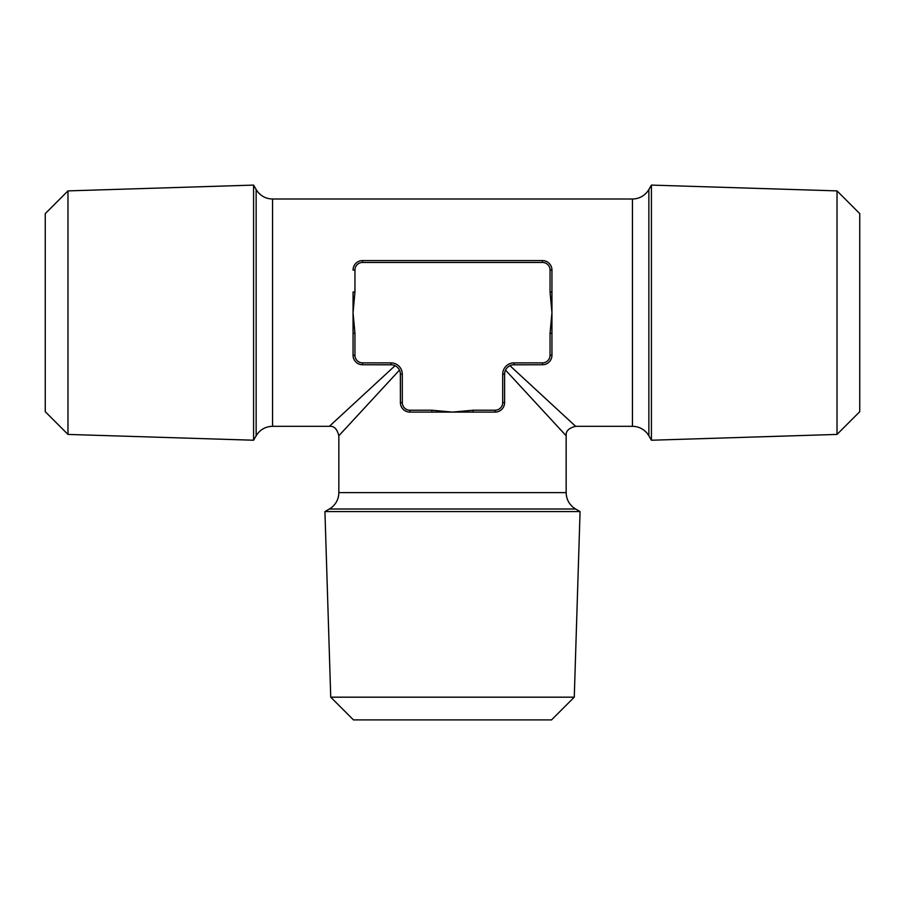 <?xml version="1.0" encoding="UTF-8"?>
<svg xmlns="http://www.w3.org/2000/svg" width="905" height="905" viewBox="0 0 905 905"><rect width="100%" height="100%" fill="white"/><g stroke="black" fill="none" stroke-linecap="round" stroke-linejoin="round"><path stroke-width="1.36" d="M400.349 373.165L400.406 402.635A9.469 9.469 0 0 0 409.886 412.103L409.886 410.214L431.832 410.214L431.832 412.103L409.886 412.103L452.5 412.103L473.168 410.214L495.114 410.214A7.579 7.579 0 0 0 502.694 402.635L502.694 374.218A11.369 11.369 0 0 1 514.063 362.86L542.468 362.86A7.579 7.579 0 0 0 550.048 355.28L550.048 333.323L551.948 333.323L551.948 355.28L551.948 312.655L550.048 291.998L550.048 270.041A7.579 7.579 0 0 0 542.468 262.461L362.532 262.461A7.579 7.579 0 0 0 354.952 270.041L354.952 291.998L353.052 291.998L353.052 333.323L354.952 333.323L354.952 355.28A7.579 7.579 0 0 0 362.532 362.86L362.532 364.749L392.001 364.806M361.355 260.64L360.167 260.866M358.98 261.251L357.826 261.817M356.717 262.563L355.699 263.479M354.703 264.713L353.606 266.851M542.468 260.572L362.532 260.572L542.468 260.572A9.469 9.469 0 0 1 551.948 270.041L551.948 291.998L551.948 270.041A9.469 9.469 0 0 0 542.468 260.572L542.468 262.461M551.858 268.785L551.609 267.563M551.202 266.375L550.545 265.075M550.398 264.848L549.301 263.479M547.174 261.817L544.833 260.866M550.048 333.323L551.948 312.655L551.948 291.998L550.048 291.998M543.645 364.681L544.833 364.455M546.02 364.059L547.174 363.493M548.283 362.758L549.312 361.83M550.297 360.609L551.394 358.459M512.999 364.806L542.468 364.749L514.063 364.749A9.469 9.469 0 0 0 504.594 374.218L504.651 373.165M508.836 366.321L509.945 365.688L575.625 426.312L509.945 365.688L510.94 365.281M334.296 421.775L333.323 422.669M394.06 365.281L395.055 365.688L329.375 426.312L395.055 365.688L396.164 366.321M353.131 356.48L353.357 357.656M353.731 358.799L354.387 360.111M354.568 360.405L355.699 361.842M357.826 363.493L360.167 364.455M431.832 410.214L452.5 412.103L495.114 412.103L473.168 412.103L473.168 410.214M400.485 403.8L400.711 404.988M401.096 406.175L401.662 407.341M402.408 408.449L403.325 409.467M404.546 410.463L406.696 411.549M398.845 369.002L399.467 370.111L338.843 435.78L399.467 370.111L399.874 371.095M561.632 430.882L562.514 431.843M505.126 371.095L505.533 370.111L566.157 435.78L505.533 370.111L506.155 369.002M502.694 402.635L504.594 402.635L504.594 374.218L504.594 402.635A9.469 9.469 0 0 1 495.114 412.103L495.114 410.214M496.313 412.024L497.49 411.798M498.632 411.424L499.945 410.78M500.25 410.599L501.675 409.467M503.338 407.341L504.289 404.988M397.171 367.091L398.076 367.984M506.924 367.984L507.829 367.091M580.071 511.574L324.929 511.574L329.375 509.006L575.625 509.006L580.071 511.574L574.268 697.178L330.732 697.178L324.929 511.574M353.052 270.041A9.469 9.469 0 0 1 362.532 260.572A9.469 9.469 0 0 0 353.052 270.041L354.952 270.041M409.886 412.103A9.469 9.469 0 0 1 400.406 402.635L400.406 374.218A9.469 9.469 0 0 0 390.937 364.749L362.532 364.749A9.469 9.469 0 0 1 353.052 355.28L353.052 333.323M253.581 440.226L253.581 185.095L256.149 189.541L256.149 435.78L253.581 440.226L67.977 434.423L67.977 190.887L253.581 185.095M330.732 697.178L353.459 719.905L551.541 719.905L574.268 697.178M837.023 434.423L837.023 190.887L651.419 185.095L651.419 440.226L837.023 434.423L859.75 411.696L859.75 213.625L837.023 190.887M354.952 291.998L353.052 312.655L354.952 333.323M651.419 185.095L648.851 189.541L648.851 435.78L651.419 440.226M551.948 355.28A9.469 9.469 0 0 1 542.468 364.749A9.469 9.469 0 0 0 551.948 355.28L550.048 355.28M67.977 434.423L45.25 411.696L45.25 213.625L67.977 190.887M272.552 312.655L272.552 426.312L329.375 426.312C333.945 425.769 337.101 428.925 338.843 435.78L338.843 492.603L566.157 492.603L566.157 435.78C565.614 431.21 568.77 428.054 575.625 426.312L632.448 426.312L632.448 199.01L272.552 199.01L272.552 312.655M362.532 364.749A9.469 9.469 0 0 1 353.052 355.28L354.952 355.28M362.532 362.86L390.937 362.86A11.369 11.369 0 0 1 402.306 374.218L402.306 402.635L400.406 402.635M402.306 402.635A7.579 7.579 0 0 0 409.886 410.214M362.532 262.461L362.532 260.572M502.694 374.218L504.594 374.218A9.469 9.469 0 0 1 514.063 364.749L514.063 362.86M390.937 362.86L390.937 364.749M402.306 374.218L400.406 374.218M542.468 362.86L542.468 364.749M550.048 270.041L551.948 270.041M504.594 402.635A9.469 9.469 0 0 1 495.114 412.103M329.375 509.006L331.671 507.456C336.321 503.599 338.719 498.644 338.843 492.603M575.625 509.006L573.408 507.513C568.702 503.655 566.281 498.689 566.157 492.603M256.149 189.541L257.71 191.826C261.568 196.487 266.511 198.874 272.552 199.01M256.149 435.78L257.586 433.642C261.443 428.891 266.432 426.447 272.552 426.312M648.851 435.78L647.29 433.484C643.432 428.834 638.489 426.436 632.448 426.312M648.851 189.541L647.29 191.826C643.432 196.487 638.489 198.874 632.448 199.01"/></g></svg>
